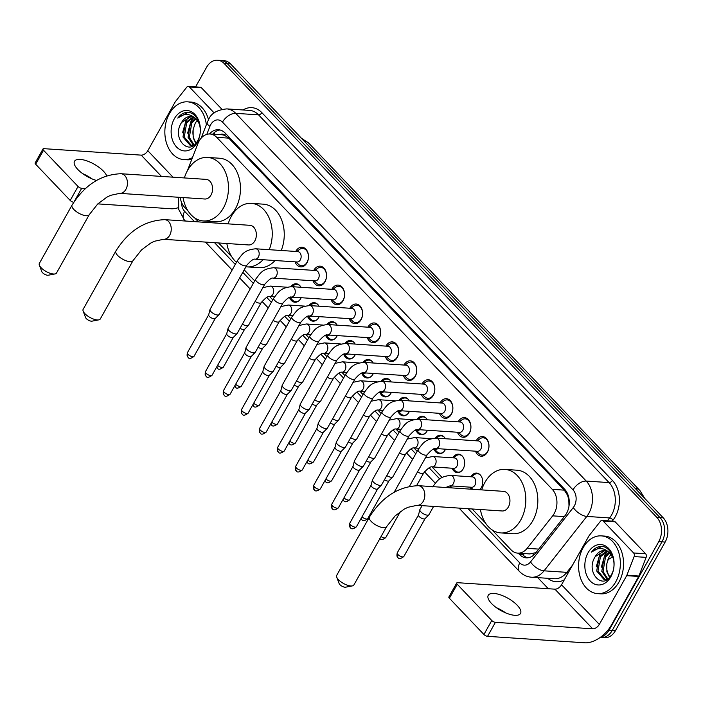 <?xml version="1.0" encoding="UTF-8"?>
<svg xmlns="http://www.w3.org/2000/svg" width="703" height="703" viewBox="0 0 703 703"><rect width="100%" height="100%" fill="white"/><g stroke="black" fill="none" stroke-linecap="round" stroke-linejoin="round"><path stroke-width="1.05" d="M301.148 297.721A9.262 6.67 93.8 0 1 300.77 298.467A9.262 6.67 93.8 0 1 294.935 302.237A9.262 6.67 93.8 0 1 289.706 297.826M319.197 316.649A9.262 6.67 93.8 0 1 318.811 317.396A9.262 6.67 93.8 0 1 312.984 321.166A9.262 6.67 93.8 0 1 307.747 316.763M337.238 335.586A9.262 6.67 93.8 0 1 336.86 336.333A9.262 6.67 93.8 0 1 331.034 340.103A9.262 6.67 93.8 0 1 325.797 335.691M355.287 354.523A9.262 6.67 93.8 0 1 354.91 355.27A9.262 6.67 93.8 0 1 349.083 359.04A9.262 6.67 93.8 0 1 343.846 354.628M373.337 373.451A9.262 6.67 93.8 0 1 372.959 374.198A9.262 6.67 93.8 0 1 367.133 377.968A9.262 6.67 93.8 0 1 361.896 373.565M391.386 392.388A9.262 6.67 93.8 0 1 391 393.135A9.262 6.67 93.8 0 1 385.174 396.905A9.262 6.67 93.8 0 1 379.945 392.494M409.427 411.325A9.262 6.67 93.8 0 1 409.049 412.063A9.262 6.67 93.8 0 1 403.223 415.833A9.262 6.67 93.8 0 1 397.986 411.431M427.477 430.254A9.262 6.67 93.8 0 1 427.099 431.001A9.262 6.67 93.8 0 1 421.273 434.77A9.262 6.67 93.8 0 1 416.035 430.359M445.526 449.191A9.262 6.67 93.8 0 1 445.148 449.938A9.262 6.67 93.8 0 1 439.322 453.707A9.262 6.67 93.8 0 1 434.085 449.296M452.82 457.838A9.262 6.67 93.8 0 1 458.593 454.164A9.262 6.67 93.8 0 1 464.138 459.419A9.262 6.67 93.8 0 1 463.189 468.866A9.262 6.67 93.8 0 1 457.363 472.636A9.262 6.67 93.8 0 1 452.134 468.233M470.869 476.775A9.262 6.67 93.8 0 1 476.643 473.093A9.262 6.67 93.8 0 1 482.188 478.348A9.262 6.67 93.8 0 1 481.239 487.803A9.262 6.67 93.8 0 1 479.771 489.763M471.335 489.209A9.262 6.67 93.8 0 1 470.175 487.161M295.726 251.454A9.851 7.1 93.8 0 1 295.849 251.235A9.851 7.1 93.8 0 1 302.044 247.219A9.851 7.1 93.8 0 1 307.94 252.808A9.851 7.1 93.8 0 1 306.939 262.86A9.851 7.1 93.8 0 1 300.735 266.876A9.851 7.1 93.8 0 1 295.032 261.841M313.775 270.383A9.851 7.1 93.8 0 1 313.889 270.163A9.851 7.1 93.8 0 1 320.093 266.156A9.851 7.1 93.8 0 1 325.99 271.745A9.851 7.1 93.8 0 1 324.979 281.798A9.851 7.1 93.8 0 1 318.784 285.813A9.851 7.1 93.8 0 1 313.081 280.778M331.825 289.32A9.851 7.1 93.8 0 1 331.939 289.1A9.851 7.1 93.8 0 1 338.143 285.084A9.851 7.1 93.8 0 1 344.031 290.682A9.851 7.1 93.8 0 1 343.029 300.735A9.851 7.1 93.8 0 1 336.834 304.742A9.851 7.1 93.8 0 1 331.131 299.715M349.866 308.248A9.851 7.1 93.8 0 1 349.989 308.028A9.851 7.1 93.8 0 1 356.184 304.021A9.851 7.1 93.8 0 1 362.08 309.61A9.851 7.1 93.8 0 1 361.078 319.663A9.851 7.1 93.8 0 1 354.883 323.679A9.851 7.1 93.8 0 1 349.18 318.644M367.915 327.185A9.851 7.1 93.8 0 1 368.038 326.965A9.851 7.1 93.8 0 1 374.233 322.958A9.851 7.1 93.8 0 1 380.13 328.547A9.851 7.1 93.8 0 1 379.128 338.6A9.851 7.1 93.8 0 1 372.924 342.607A9.851 7.1 93.8 0 1 367.221 337.581M385.965 346.122A9.851 7.1 93.8 0 1 386.088 345.902A9.851 7.1 93.8 0 1 392.283 341.886A9.851 7.1 93.8 0 1 398.179 347.475A9.851 7.1 93.8 0 1 397.177 357.537A9.851 7.1 93.8 0 1 390.973 361.544A9.851 7.1 93.8 0 1 385.27 356.509M404.014 365.05A9.851 7.1 93.8 0 1 404.128 364.831A9.851 7.1 93.8 0 1 410.332 360.824A9.851 7.1 93.8 0 1 416.22 366.412A9.851 7.1 93.8 0 1 415.218 376.465A9.851 7.1 93.8 0 1 409.023 380.481A9.851 7.1 93.8 0 1 403.32 375.446M422.055 383.987A9.851 7.1 93.8 0 1 422.178 383.768A9.851 7.1 93.8 0 1 428.373 379.752A9.851 7.1 93.8 0 1 434.269 385.349A9.851 7.1 93.8 0 1 433.268 395.402A9.851 7.1 93.8 0 1 427.072 399.409A9.851 7.1 93.8 0 1 421.369 394.383M440.104 402.924A9.851 7.1 93.8 0 1 440.227 402.696A9.851 7.1 93.8 0 1 446.423 398.689A9.851 7.1 93.8 0 1 452.319 404.278A9.851 7.1 93.8 0 1 451.317 414.331A9.851 7.1 93.8 0 1 445.122 418.347A9.851 7.1 93.8 0 1 439.419 413.311M458.154 421.853A9.851 7.1 93.8 0 1 458.277 421.633A9.851 7.1 93.8 0 1 464.472 417.626A9.851 7.1 93.8 0 1 470.369 423.215A9.851 7.1 93.8 0 1 469.367 433.268A9.851 7.1 93.8 0 1 463.163 437.275A9.851 7.1 93.8 0 1 457.46 432.248M476.203 440.79A9.851 7.1 93.8 0 1 476.318 440.57A9.851 7.1 93.8 0 1 482.522 436.554A9.851 7.1 93.8 0 1 488.418 442.143A9.851 7.1 93.8 0 1 487.407 452.205A9.851 7.1 93.8 0 1 481.212 456.212A9.851 7.1 93.8 0 1 475.509 451.185M491.986 529.816L511.028 549.799A17.364 12.513 -86.2 0 0 517.733 553.129A17.364 12.513 -86.2 0 0 527.145 548.331L552.672 515.853A17.364 12.513 -86.2 0 0 554.184 513.585A17.364 12.513 -86.2 0 0 552.259 489.341L216.726 137.34A17.364 12.513 -86.2 0 0 210.03 134.001A17.364 12.513 -86.2 0 0 197.886 143.658L187.402 170.706M569.043 505.791A17.364 8.287 38.2 0 1 568.982 505.712L568.832 500.923A5.791 4.174 -86.2 0 0 568.92 498.304M568.718 497.329A5.791 4.174 -86.2 0 0 567.426 494.93L567.251 494.754A17.364 12.513 93.8 0 1 568.832 500.923M210.03 134.001L222.043 134.8A17.364 12.513 93.8 0 1 224.705 135.389L224.538 135.204A5.791 4.174 -86.2 0 0 220.241 134.686M517.733 553.129L529.825 553.938L536.002 552.602M567.251 494.754L564.298 490.14L228.765 138.139L224.705 135.389M180.223 197.376A17.364 12.513 -86.2 0 0 184.696 207.429L188.053 210.953M194.626 217.86L198.474 221.893M218.545 242.948L231.832 256.885M244.187 269.855L254.723 280.901M255.119 301.473A5.211 1.995 -150.7 0 0 261.226 302.633C265.33 297.993 268.107 295.945 269.583 296.49L272.764 299.829M273.168 320.41A5.211 1.995 -150.7 0 0 279.276 321.57C283.371 316.93 286.156 314.882 287.632 315.427L290.814 318.767M291.218 339.338A5.211 1.995 -150.7 0 0 297.325 340.507C301.42 335.858 304.206 333.811 305.682 334.356L308.863 337.704M309.267 358.275A5.211 1.995 -150.7 0 0 315.375 359.435C319.47 354.795 322.255 352.748 323.723 353.293L326.913 356.632M327.308 377.203A5.211 1.995 -150.7 0 0 333.424 378.372C337.519 373.732 340.296 371.676 341.772 372.221L344.962 375.569M345.358 396.141A5.211 1.995 -150.7 0 0 351.465 397.3C355.56 392.661 358.345 390.613 359.822 391.158L363.003 394.506M363.407 415.078A5.211 1.995 -150.7 0 0 369.514 416.238C373.609 411.598 376.395 409.55 377.871 410.095L381.052 413.434M381.457 434.006A5.211 1.995 -150.7 0 0 387.564 435.175C391.659 430.526 394.445 428.479 395.912 429.023L399.102 432.371M399.497 452.943A5.211 1.995 -150.7 0 0 405.613 454.103C409.708 449.463 412.494 447.416 413.962 447.96L417.151 451.3M417.547 471.871A5.211 1.995 -150.7 0 0 423.654 473.04C427.758 468.4 430.535 466.344 432.011 466.897L442.161 477.548M445.816 487.513L450.061 485.826L452.055 487.926M472.126 508.972L485.413 522.918M435.289 438.11A9.262 6.67 93.8 0 1 440.544 435.227A9.262 6.67 93.8 0 1 445.359 438.734M417.239 419.173A9.262 6.67 93.8 0 1 422.503 416.29A9.262 6.67 93.8 0 1 427.31 419.805M399.19 400.235A9.262 6.67 93.8 0 1 404.453 397.362A9.262 6.67 93.8 0 1 409.269 400.868M381.14 381.307A9.262 6.67 93.8 0 1 386.404 378.425A9.262 6.67 93.8 0 1 391.219 381.94M363.099 362.37A9.262 6.67 93.8 0 1 368.354 359.497A9.262 6.67 93.8 0 1 373.17 363.003M345.05 343.442A9.262 6.67 93.8 0 1 350.314 340.56A9.262 6.67 93.8 0 1 355.12 344.066M327 324.505A9.262 6.67 93.8 0 1 332.264 321.623A9.262 6.67 93.8 0 1 337.071 325.137M308.951 305.568A9.262 6.67 93.8 0 1 314.215 302.694A9.262 6.67 93.8 0 1 319.03 306.2M290.91 286.639A9.262 6.67 93.8 0 1 296.165 283.757A9.262 6.67 93.8 0 1 300.981 287.272M195.575 86.9L206.594 67.268A17.364 12.513 93.8 0 1 217.517 60.194L220.716 60.414A17.364 12.513 93.8 0 1 227.412 63.745L660.038 517.61A17.364 12.513 93.8 0 1 661.962 541.846L612.243 630.433A17.364 12.513 93.8 0 1 601.32 637.507A17.364 12.513 93.8 0 0 612.243 630.433L661.962 541.846A17.364 12.513 93.8 0 0 660.038 517.61L227.412 63.745A17.364 12.513 93.8 0 0 220.716 60.414L223.923 60.625A17.364 12.513 93.8 0 1 230.619 63.964L663.237 517.821A17.364 12.513 93.8 0 1 665.161 542.057L615.45 630.644A17.364 12.513 93.8 0 1 604.527 637.718L600.204 637.428M518.26 553.164L519.543 554.509A17.364 12.513 -86.2 0 0 526.239 557.848A17.364 12.513 -86.2 0 0 535.651 553.05L565.01 515.694A17.364 12.513 -86.2 0 0 566.521 513.427A17.364 12.513 -86.2 0 0 564.597 489.183L225.145 133.069A17.364 12.513 -86.2 0 0 218.448 129.739A17.364 12.513 -86.2 0 0 209.485 133.983M217.517 60.194A17.364 12.513 93.8 0 1 224.213 63.534L656.83 517.39A17.364 12.513 93.8 0 1 658.755 541.635L609.044 630.222A17.364 12.513 93.8 0 1 600.661 637.103M548.314 588.727L537.742 577.638M212.701 134.176A17.364 12.513 93.8 0 1 220.039 129.985M527.848 557.804A17.364 12.513 93.8 0 1 522.742 554.72L521.459 553.375M583.174 547.663A28.937 20.853 93.8 0 1 601.381 535.879A28.937 20.853 93.8 0 1 618.702 552.303A28.937 20.853 93.8 0 1 615.749 581.838A28.937 20.853 93.8 0 1 597.55 593.622A28.937 20.853 93.8 0 1 580.23 577.198A28.937 20.853 93.8 0 1 583.174 547.663M601.381 535.879L604.589 536.09A28.937 20.853 93.8 0 1 621.9 552.514A28.937 20.853 93.8 0 1 618.956 582.049A28.937 20.853 93.8 0 1 600.749 593.833L597.55 593.622M595.239 556.635C584.826 572.26 603.2 591.179 611.311 574.826C618.06 564.026 611.302 545.598 600.766 546.424C597.19 546.697 594.097 548.595 591.495 552.119C597.972 546.996 604.114 547.382 609.914 553.261A14.464 10.422 93.8 0 0 604.431 550.581A14.464 10.422 93.8 0 0 595.327 556.477A14.464 10.422 93.8 0 0 595.239 556.635L604.817 550.616M610.863 576.715A20.255 14.596 93.8 0 1 590.309 581.073A20.255 14.596 93.8 0 1 588.06 552.786A20.255 14.596 93.8 0 1 608.622 548.437A20.255 14.596 93.8 0 1 610.863 576.715M607.234 551.319L600.424 556.811L597.981 571.126L605.23 579.606M606.636 551.064L599.149 556.732L596.706 571.038L604.009 579.527L607.831 578.982M609.571 552.927L605.503 557.154L603.06 571.46L607.823 578.991M608.991 552.426L604.237 557.066L601.794 571.372L607.164 579.246M609.923 576.882A14.464 10.422 93.8 0 1 606.856 563.621L606.874 571.715L609.519 577.365M613.253 558.2L609.914 553.261M606.856 563.621L608.983 557.189L610.96 554.368M607.541 551.477L604.852 554.904L601.346 567.198M602.779 550.818L599.773 554.57L596.258 566.855M601.61 546.459L591.495 552.119M491.564 603.525A18.515 7.092 29.3 0 0 508.234 613.868A18.515 7.092 29.3 0 0 520.528 613.438A18.515 7.092 29.3 0 0 517.197 605.23A18.515 7.092 29.3 0 0 500.527 594.887A18.515 7.092 29.3 0 0 488.234 595.318A18.515 7.092 29.3 0 0 491.564 603.525M603.139 521.011A2.891 2.083 -86.2 0 0 602.023 520.457L614.035 521.257A2.891 2.083 93.8 0 1 615.151 521.811L603.139 521.011L633.596 552.971L645.609 553.762A2.891 2.083 93.8 0 1 646.127 557.374L638.895 576.029A2.891 2.083 93.8 0 1 638.693 576.46L611.338 625.213A23.146 13.383 -43.6 0 1 584.852 642.806L487.557 636.338A2.891 1.107 -150.7 0 1 483.928 634.493L491.775 620.503A2.891 1.107 29.3 0 0 495.404 622.348L592.699 628.816A5.791 3.348 136.4 0 0 599.325 624.413L626.681 575.669A2.891 2.083 -86.2 0 0 626.883 575.239L634.124 556.574A2.891 2.083 -86.2 0 0 633.596 552.971M615.151 521.811L645.609 553.762M602.023 520.457A2.891 2.083 -86.2 0 0 600.45 521.257L589.14 535.642A2.891 2.083 -86.2 0 0 588.894 536.02L561.53 584.773A5.791 3.348 136.4 0 1 554.913 589.167L457.618 582.699A2.891 1.107 29.3 0 0 456.722 582.998A2.891 1.107 29.3 0 0 457.249 584.281L449.393 598.262L483.928 634.493M449.393 598.262A2.891 1.107 -150.7 0 1 448.874 596.979L456.722 582.998M457.249 584.281L491.775 620.503M496.397 607.673A18.515 7.092 -150.7 0 1 505.729 612.911M192.464 157.639A28.937 20.853 93.8 0 1 183.817 159.59A28.937 20.853 93.8 0 1 166.506 143.166A28.937 20.853 93.8 0 1 169.449 113.622A28.937 20.853 93.8 0 1 187.657 101.847A28.937 20.853 93.8 0 1 206.348 124.739M187.657 101.847L190.864 102.058A28.937 20.853 93.8 0 1 208.536 119.703M181.515 122.594C171.101 138.227 189.467 157.138 197.587 140.785C204.336 129.993 197.578 111.566 187.042 112.383C183.465 112.656 180.372 114.554 177.771 118.086C184.248 112.963 190.39 113.341 196.19 119.229A14.464 10.422 93.8 0 0 190.706 116.549A14.464 10.422 93.8 0 0 181.602 122.436L181.515 122.594A14.464 10.422 93.8 0 1 181.602 122.436L191.093 116.584M197.139 142.674A20.255 14.596 93.8 0 1 176.585 147.032A20.255 14.596 93.8 0 1 174.335 118.754A20.255 14.596 93.8 0 1 194.898 114.396A20.255 14.596 93.8 0 1 197.139 142.674M193.501 117.278L186.69 122.779L184.256 137.085L191.506 145.565M192.912 117.032L185.425 122.691L182.982 136.997L190.276 145.486L194.107 144.95L189.335 137.428L191.778 123.113L195.847 118.886M195.267 118.385L190.504 123.025L188.07 137.34L193.439 145.205M196.199 142.841A14.464 10.422 93.8 0 1 193.132 129.58L193.149 137.674L195.794 143.324M199.529 124.159L196.19 119.229M193.132 129.58L195.258 123.148L197.235 120.327M191.796 159.361A28.937 20.853 93.8 0 1 187.024 159.801L183.817 159.59M193.817 117.436L191.128 120.872L187.622 133.157M189.054 116.786L186.04 120.529L182.534 132.823M187.886 112.418L177.771 118.086M352.344 585.898L345.577 587.19A4.051 1.547 -150.7 0 1 339.874 584.632A4.051 1.547 -150.7 0 1 339.154 583.578L336.728 577.137A9.842 3.761 29.3 0 0 338.486 579.711A9.842 3.761 29.3 0 0 352.344 585.898A9.842 3.761 29.3 0 0 353.873 584.975L386.58 526.696A9.842 3.761 -150.7 0 1 380.051 526.925A9.842 3.761 -150.7 0 1 371.193 521.424A9.842 3.761 -150.7 0 1 369.418 517.065L336.719 575.344A9.842 3.761 29.3 0 0 336.728 577.137M386.58 526.696L395.104 515.932L404.172 509.165L407.907 507.311L417.072 505.316L502.197 510.976A9.842 7.092 -86.2 0 0 508.383 506.968A9.842 7.092 -86.2 0 0 509.385 496.924A9.842 7.092 -86.2 0 0 503.497 491.344L418.373 485.685C398.399 486.441 382.081 496.898 369.418 517.065M481.731 489.894A31.828 22.935 93.8 0 1 484.929 482.363A31.828 22.935 93.8 0 1 504.956 469.402A31.828 22.935 93.8 0 1 523.999 487.469A31.828 22.935 93.8 0 1 520.765 519.956A31.828 22.935 93.8 0 1 500.738 532.918A31.828 22.935 93.8 0 1 480.43 509.526M504.956 469.402L516.969 470.202A31.828 22.935 93.8 0 1 536.011 488.269A31.828 22.935 93.8 0 1 532.777 520.756A31.828 22.935 93.8 0 1 512.751 533.718L500.738 532.918M98.763 319.874L92.005 321.157A4.051 1.547 -150.7 0 1 86.302 318.608A4.051 1.547 -150.7 0 1 85.573 317.554L83.147 311.113A9.842 3.761 29.3 0 0 84.914 313.679A9.842 3.761 29.3 0 0 98.763 319.874A9.842 3.761 29.3 0 0 100.301 318.942L132.999 260.664A9.842 3.761 -150.7 0 1 126.47 260.892A9.842 3.761 -150.7 0 1 117.621 255.4A9.842 3.761 -150.7 0 1 115.846 251.041L83.139 309.32A9.842 3.761 29.3 0 0 83.147 311.113M132.999 260.664L141.523 249.908L150.591 243.141L154.326 241.287L163.491 239.292L248.616 244.952A9.842 7.092 -86.2 0 0 254.802 240.944A9.842 7.092 -86.2 0 0 255.804 230.9A9.842 7.092 -86.2 0 0 249.916 225.311L164.801 219.661C144.827 220.408 128.508 230.874 115.846 251.041M228.159 223.87A31.828 22.935 93.8 0 1 231.349 216.331A31.828 22.935 93.8 0 1 251.375 203.369A31.828 22.935 93.8 0 1 269.214 249.688M251.375 203.369L263.388 204.169A31.828 22.935 93.8 0 1 281.226 250.488M263.036 259.715A31.828 22.935 93.8 0 1 247.157 266.894A31.828 22.935 93.8 0 1 245.927 266.762M236.48 262.307A31.828 22.935 93.8 0 1 226.849 243.502M275.049 260.514A31.828 22.935 93.8 0 1 259.17 267.685L247.157 266.894M54.983 273.942L48.217 275.224A4.051 1.547 -150.7 0 1 42.514 272.676A4.051 1.547 -150.7 0 1 41.785 271.622L39.359 265.18A9.842 3.761 29.3 0 0 41.126 267.746A9.842 3.761 29.3 0 0 54.983 273.942A9.842 3.761 29.3 0 0 56.512 273.01L89.219 214.731A9.842 3.761 -150.7 0 1 82.69 214.96A9.842 3.761 -150.7 0 1 73.833 209.468A9.842 3.761 -150.7 0 1 72.058 205.1L39.359 263.388A9.842 3.761 29.3 0 0 39.359 265.18M89.219 214.731L97.743 203.967L106.803 197.209L110.547 195.346L119.712 193.36L204.828 199.011A9.842 7.092 -86.2 0 0 211.023 195.012A9.842 7.092 -86.2 0 0 212.025 184.968A9.842 7.092 -86.2 0 0 206.137 179.379L121.013 173.729C101.039 174.476 84.72 184.933 72.058 205.1M184.371 177.938A31.828 22.935 93.8 0 1 187.569 170.398A31.828 22.935 93.8 0 1 207.596 157.437A31.828 22.935 93.8 0 1 226.638 175.504A31.828 22.935 93.8 0 1 223.405 207.991A31.828 22.935 93.8 0 1 203.378 220.953A31.828 22.935 93.8 0 1 183.07 197.569M207.596 157.437L219.608 158.237A31.828 22.935 93.8 0 1 238.651 176.304A31.828 22.935 93.8 0 1 235.417 208.791A31.828 22.935 93.8 0 1 215.382 221.753L203.378 220.953M476.467 451.247L478.936 453.62A8.682 6.257 -86.2 0 0 482.091 455.096A8.682 6.257 -86.2 0 0 487.557 451.563A8.682 6.257 -86.2 0 0 488.436 442.705A8.682 6.257 -86.2 0 0 483.242 437.776A8.682 6.257 -86.2 0 0 479.921 438.821L477.161 440.851M480.79 449.191A5.211 3.752 -86.2 0 0 481.327 443.874A5.211 3.752 -86.2 0 0 478.207 440.922L436.247 438.136A5.211 3.752 -86.2 0 1 438.066 438.944A5.211 3.752 -86.2 0 1 438.83 446.405A5.211 3.752 -86.2 0 1 435.552 448.523L477.513 451.317A5.211 3.752 -86.2 0 0 480.79 449.191M458.418 432.31L460.887 434.691A8.682 6.257 -86.2 0 0 464.042 436.168A8.682 6.257 -86.2 0 0 469.507 432.626A8.682 6.257 -86.2 0 0 470.386 423.768A8.682 6.257 -86.2 0 0 465.193 418.839A8.682 6.257 -86.2 0 0 461.871 419.884L459.112 421.914M462.75 430.262A5.211 3.752 -86.2 0 0 463.277 424.946A5.211 3.752 -86.2 0 0 460.157 421.985L418.197 419.199A5.211 3.752 -86.2 0 1 420.016 420.016A5.211 3.752 -86.2 0 1 420.789 427.468A5.211 3.752 -86.2 0 1 417.512 429.595L459.472 432.38A5.211 3.752 -86.2 0 0 462.75 430.262M400.069 430.64A5.211 1.995 -150.7 0 0 400.833 432.758A5.211 1.995 -150.7 0 0 401.009 432.951A5.211 1.995 -150.7 0 0 405.701 435.86A5.211 1.995 -150.7 0 0 409.155 435.737L381.58 484.877A5.211 1.995 -150.7 0 1 381.457 485.044A5.211 1.995 -150.7 0 1 379.971 485.404A5.211 1.995 -150.7 0 1 373.434 482.091A5.211 1.995 -150.7 0 1 372.414 479.973A5.211 1.995 -150.7 0 1 372.493 479.78L400.069 430.64C404.612 425.104 406.123 420.289 418.197 419.199M377.704 488.831A3.761 1.441 -150.7 0 1 377.608 488.954A3.761 1.441 -150.7 0 1 376.536 489.218A3.761 1.441 -150.7 0 1 371.817 486.819A3.761 1.441 -150.7 0 1 371.087 485.29A3.761 1.441 -150.7 0 1 371.14 485.149M440.377 413.382L442.837 415.754A8.682 6.257 -86.2 0 0 445.992 417.231A8.682 6.257 -86.2 0 0 451.458 413.698A8.682 6.257 -86.2 0 0 452.345 404.831A8.682 6.257 -86.2 0 0 447.152 399.91A8.682 6.257 -86.2 0 0 443.821 400.956L441.062 402.986M444.7 411.325A5.211 3.752 -86.2 0 0 445.227 406.009A5.211 3.752 -86.2 0 0 442.117 403.056L400.156 400.262A5.211 3.752 -86.2 0 1 401.975 401.079A5.211 3.752 -86.2 0 1 402.74 408.54A5.211 3.752 -86.2 0 1 399.462 410.657L441.422 413.443A5.211 3.752 -86.2 0 0 444.7 411.325M382.028 411.703A5.211 1.995 -150.7 0 0 382.784 413.821A5.211 1.995 -150.7 0 0 382.959 414.014A5.211 1.995 -150.7 0 0 387.652 416.923A5.211 1.995 -150.7 0 0 391.105 416.8L363.53 465.948A5.211 1.995 -150.7 0 1 363.407 466.115A5.211 1.995 -150.7 0 1 361.922 466.476A5.211 1.995 -150.7 0 1 355.384 463.154A5.211 1.995 -150.7 0 1 354.374 461.045A5.211 1.995 -150.7 0 1 354.444 460.852L382.028 411.703C386.562 406.176 388.074 401.36 400.156 400.262M359.655 469.903A3.761 1.441 -150.7 0 1 359.558 470.017A3.761 1.441 -150.7 0 1 358.486 470.281A3.761 1.441 -150.7 0 1 353.767 467.882A3.761 1.441 -150.7 0 1 353.038 466.361A3.761 1.441 -150.7 0 1 353.091 466.221M422.327 394.445L424.788 396.817A8.682 6.257 -86.2 0 0 427.951 398.293A8.682 6.257 -86.2 0 0 433.408 394.761A8.682 6.257 -86.2 0 0 434.296 385.903A8.682 6.257 -86.2 0 0 429.102 380.973A8.682 6.257 -86.2 0 0 425.772 382.019L423.013 384.049M426.651 392.397A5.211 3.752 -86.2 0 0 427.178 387.081A5.211 3.752 -86.2 0 0 424.067 384.119L382.107 381.334A5.211 3.752 -86.2 0 1 383.926 382.151A5.211 3.752 -86.2 0 1 384.69 389.603A5.211 3.752 -86.2 0 1 381.413 391.729L423.373 394.515A5.211 3.752 -86.2 0 0 426.651 392.397M363.978 392.775A5.211 1.995 -150.7 0 0 364.734 394.893A5.211 1.995 -150.7 0 0 364.919 395.077A5.211 1.995 -150.7 0 0 369.602 397.995A5.211 1.995 -150.7 0 0 373.065 397.872L345.481 447.011A5.211 1.995 -150.7 0 1 345.358 447.178A5.211 1.995 -150.7 0 1 343.872 447.539A5.211 1.995 -150.7 0 1 337.335 444.226A5.211 1.995 -150.7 0 1 336.324 442.108A5.211 1.995 -150.7 0 1 336.403 441.915L363.978 392.775C368.513 387.239 370.024 382.423 382.107 381.334M341.605 450.966A3.761 1.441 -150.7 0 1 341.517 451.089A3.761 1.441 -150.7 0 1 340.445 451.344A3.761 1.441 -150.7 0 1 335.726 448.953A3.761 1.441 -150.7 0 1 334.988 447.424A3.761 1.441 -150.7 0 1 335.041 447.284M404.278 375.507L406.738 377.889A8.682 6.257 -86.2 0 0 409.902 379.365A8.682 6.257 -86.2 0 0 415.368 375.833A8.682 6.257 -86.2 0 0 416.246 366.966A8.682 6.257 -86.2 0 0 411.053 362.045A8.682 6.257 -86.2 0 0 407.722 363.091L404.972 365.121M408.601 373.46A5.211 3.752 -86.2 0 0 409.137 368.144A5.211 3.752 -86.2 0 0 406.018 365.182L364.057 362.397A5.211 3.752 -86.2 0 1 365.876 363.214A5.211 3.752 -86.2 0 1 366.641 370.674A5.211 3.752 -86.2 0 1 363.363 372.792L405.323 375.578A5.211 3.752 -86.2 0 0 408.601 373.46M345.929 373.838A5.211 1.995 -150.7 0 0 346.693 375.956A5.211 1.995 -150.7 0 0 346.869 376.149A5.211 1.995 -150.7 0 0 351.553 379.058A5.211 1.995 -150.7 0 0 355.015 378.935L327.44 428.074A5.211 1.995 -150.7 0 1 327.308 428.241A5.211 1.995 -150.7 0 1 325.823 428.602A5.211 1.995 -150.7 0 1 319.294 425.289A5.211 1.995 -150.7 0 1 318.274 423.171A5.211 1.995 -150.7 0 1 318.354 422.978L345.929 373.838C350.463 368.302 351.983 363.495 364.057 362.397M323.556 432.029A3.761 1.441 -150.7 0 1 323.468 432.152A3.761 1.441 -150.7 0 1 322.396 432.415A3.761 1.441 -150.7 0 1 317.677 430.016A3.761 1.441 -150.7 0 1 316.939 428.487A3.761 1.441 -150.7 0 1 317 428.347M386.228 356.579L388.697 358.952A8.682 6.257 -86.2 0 0 391.852 360.428A8.682 6.257 -86.2 0 0 397.318 356.896A8.682 6.257 -86.2 0 0 398.197 348.038A8.682 6.257 -86.2 0 0 393.003 343.108A8.682 6.257 -86.2 0 0 389.682 344.154L386.922 346.184M390.56 354.523A5.211 3.752 -86.2 0 0 391.088 349.206A5.211 3.752 -86.2 0 0 387.968 346.254L346.008 343.468A5.211 3.752 -86.2 0 1 347.827 344.277A5.211 3.752 -86.2 0 1 348.6 351.737A5.211 3.752 -86.2 0 1 345.322 353.855L387.283 356.649A5.211 3.752 -86.2 0 0 390.56 354.523M327.879 354.901A5.211 1.995 -150.7 0 0 328.644 357.019A5.211 1.995 -150.7 0 0 328.819 357.212A5.211 1.995 -150.7 0 0 333.512 360.121A5.211 1.995 -150.7 0 0 336.965 360.006L309.39 409.146A5.211 1.995 -150.7 0 1 309.258 409.313A5.211 1.995 -150.7 0 1 307.782 409.673A5.211 1.995 -150.7 0 1 301.244 406.36A5.211 1.995 -150.7 0 1 300.225 404.243A5.211 1.995 -150.7 0 1 300.304 404.049L327.879 354.901C332.422 349.373 333.934 344.558 346.008 343.468M305.506 413.1A3.761 1.441 -150.7 0 1 305.418 413.215A3.761 1.441 -150.7 0 1 304.346 413.478A3.761 1.441 -150.7 0 1 299.627 411.088A3.761 1.441 -150.7 0 1 298.898 409.559A3.761 1.441 -150.7 0 1 298.951 409.418M368.179 337.642L370.648 340.024A8.682 6.257 -86.2 0 0 373.803 341.5A8.682 6.257 -86.2 0 0 379.269 337.958A8.682 6.257 -86.2 0 0 380.156 329.101A8.682 6.257 -86.2 0 0 374.954 324.171A8.682 6.257 -86.2 0 0 371.632 325.217L368.873 327.246M372.511 335.595A5.211 3.752 -86.2 0 0 373.038 330.278A5.211 3.752 -86.2 0 0 369.919 327.317L327.958 324.531A5.211 3.752 -86.2 0 1 329.786 325.348A5.211 3.752 -86.2 0 1 330.551 332.8A5.211 3.752 -86.2 0 1 327.273 334.927L369.233 337.712A5.211 3.752 -86.2 0 0 372.511 335.595M309.83 335.972A5.211 1.995 -150.7 0 0 310.594 338.09A5.211 1.995 -150.7 0 0 310.77 338.284A5.211 1.995 -150.7 0 0 315.462 341.192A5.211 1.995 -150.7 0 0 318.916 341.069L291.341 390.209A5.211 1.995 -150.7 0 1 291.218 390.376A5.211 1.995 -150.7 0 1 289.733 390.736A5.211 1.995 -150.7 0 1 283.195 387.423A5.211 1.995 -150.7 0 1 282.184 385.306A5.211 1.995 -150.7 0 1 282.255 385.112L309.83 335.972C314.373 330.436 315.884 325.621 327.958 324.531M287.465 394.163A3.761 1.441 -150.7 0 1 287.369 394.286A3.761 1.441 -150.7 0 1 286.297 394.55A3.761 1.441 -150.7 0 1 281.578 392.151A3.761 1.441 -150.7 0 1 280.849 390.622A3.761 1.441 -150.7 0 1 280.901 390.481M350.138 318.714L352.598 321.086A8.682 6.257 -86.2 0 0 355.762 322.563A8.682 6.257 -86.2 0 0 361.219 319.03A8.682 6.257 -86.2 0 0 362.107 310.164A8.682 6.257 -86.2 0 0 356.913 305.243A8.682 6.257 -86.2 0 0 353.583 306.288L350.823 308.318M354.461 316.658A5.211 3.752 -86.2 0 0 354.989 311.341A5.211 3.752 -86.2 0 0 351.878 308.389L309.918 305.594A5.211 3.752 -86.2 0 1 311.737 306.411A5.211 3.752 -86.2 0 1 312.501 313.872A5.211 3.752 -86.2 0 1 309.223 315.99L351.184 318.775A5.211 3.752 -86.2 0 0 354.461 316.658M291.789 317.035A5.211 1.995 -150.7 0 0 292.545 319.153A5.211 1.995 -150.7 0 0 292.729 319.347A5.211 1.995 -150.7 0 0 297.413 322.255A5.211 1.995 -150.7 0 0 300.866 322.132L273.291 371.281A5.211 1.995 -150.7 0 1 273.168 371.448A5.211 1.995 -150.7 0 1 271.683 371.808A5.211 1.995 -150.7 0 1 265.145 368.486A5.211 1.995 -150.7 0 1 264.135 366.377A5.211 1.995 -150.7 0 1 264.205 366.175L291.789 317.035C296.323 311.508 297.835 306.693 309.918 305.594M269.416 375.235A3.761 1.441 -150.7 0 1 269.328 375.349A3.761 1.441 -150.7 0 1 268.256 375.613A3.761 1.441 -150.7 0 1 263.528 373.214A3.761 1.441 -150.7 0 1 262.799 371.694A3.761 1.441 -150.7 0 1 262.852 371.553M332.088 299.777L334.549 302.149A8.682 6.257 -86.2 0 0 337.712 303.626A8.682 6.257 -86.2 0 0 343.169 300.093A8.682 6.257 -86.2 0 0 344.057 291.235A8.682 6.257 -86.2 0 0 338.864 286.306A8.682 6.257 -86.2 0 0 335.533 287.351L332.783 289.381M336.412 297.721A5.211 3.752 -86.2 0 0 336.948 292.404A5.211 3.752 -86.2 0 0 333.828 289.451L291.868 286.666A5.211 3.752 -86.2 0 1 293.687 287.483A5.211 3.752 -86.2 0 1 294.452 294.935A5.211 3.752 -86.2 0 1 291.174 297.053L333.134 299.847A5.211 3.752 -86.2 0 0 336.412 297.721M273.739 298.107A5.211 1.995 -150.7 0 0 274.504 300.216A5.211 1.995 -150.7 0 0 274.68 300.409A5.211 1.995 -150.7 0 0 279.363 303.318A5.211 1.995 -150.7 0 0 282.826 303.204L255.242 352.344A5.211 1.995 -150.7 0 1 255.119 352.511A5.211 1.995 -150.7 0 1 253.634 352.871A5.211 1.995 -150.7 0 1 247.096 349.558A5.211 1.995 -150.7 0 1 246.085 347.44A5.211 1.995 -150.7 0 1 246.164 347.247L273.739 298.107C278.274 292.571 279.794 287.755 291.868 286.666M251.366 356.298A3.761 1.441 -150.7 0 1 251.279 356.421A3.761 1.441 -150.7 0 1 250.206 356.676A3.761 1.441 -150.7 0 1 245.488 354.286A3.761 1.441 -150.7 0 1 244.749 352.757A3.761 1.441 -150.7 0 1 244.811 352.616M314.039 280.84L316.508 283.221A8.682 6.257 -86.2 0 0 319.663 284.697A8.682 6.257 -86.2 0 0 325.129 281.165A8.682 6.257 -86.2 0 0 326.007 272.298A8.682 6.257 -86.2 0 0 320.814 267.377A8.682 6.257 -86.2 0 0 317.492 268.414L314.733 270.453M318.362 278.792A5.211 3.752 -86.2 0 0 318.898 273.476A5.211 3.752 -86.2 0 0 315.779 270.514L273.819 267.729A5.211 3.752 -86.2 0 1 275.638 268.546A5.211 3.752 -86.2 0 1 276.402 276.007A5.211 3.752 -86.2 0 1 273.124 278.124L315.093 280.91A5.211 3.752 -86.2 0 0 318.362 278.792M255.69 279.17A5.211 1.995 -150.7 0 0 256.454 281.288A5.211 1.995 -150.7 0 0 256.63 281.481A5.211 1.995 -150.7 0 0 261.314 284.39A5.211 1.995 -150.7 0 0 264.776 284.267L237.201 333.407A5.211 1.995 -150.7 0 1 237.069 333.574A5.211 1.995 -150.7 0 1 235.584 333.934A5.211 1.995 -150.7 0 1 229.055 330.621A5.211 1.995 -150.7 0 1 228.036 328.503A5.211 1.995 -150.7 0 1 228.115 328.31L255.69 279.17C260.233 273.634 261.744 268.827 273.819 267.729M233.317 337.361A3.761 1.441 -150.7 0 1 233.229 337.484A3.761 1.441 -150.7 0 1 232.157 337.748A3.761 1.441 -150.7 0 1 227.438 335.349A3.761 1.441 -150.7 0 1 226.7 333.82A3.761 1.441 -150.7 0 1 226.761 333.679M295.989 261.911L298.459 264.284A8.682 6.257 -86.2 0 0 301.613 265.76A8.682 6.257 -86.2 0 0 307.079 262.228A8.682 6.257 -86.2 0 0 307.958 253.37A8.682 6.257 -86.2 0 0 302.765 248.44A8.682 6.257 -86.2 0 0 299.443 249.486L296.684 251.516M300.322 259.855A5.211 3.752 -86.2 0 0 300.849 254.539A5.211 3.752 -86.2 0 0 297.729 251.586L255.769 248.792A5.211 3.752 -86.2 0 1 257.597 249.609A5.211 3.752 -86.2 0 1 258.361 257.07A5.211 3.752 -86.2 0 1 255.084 259.187L297.044 261.982A5.211 3.752 -86.2 0 0 300.322 259.855M237.64 260.233A5.211 1.995 -150.7 0 0 238.405 262.351A5.211 1.995 -150.7 0 0 238.581 262.544A5.211 1.995 -150.7 0 0 243.273 265.453A5.211 1.995 -150.7 0 0 246.727 265.339L219.151 314.478A5.211 1.995 -150.7 0 1 219.028 314.645A5.211 1.995 -150.7 0 1 217.543 315.006A5.211 1.995 -150.7 0 1 211.005 311.684A5.211 1.995 -150.7 0 1 209.986 309.575A5.211 1.995 -150.7 0 1 210.065 309.382L237.64 260.233C242.184 254.706 243.695 249.89 255.769 248.792M215.276 318.433A3.761 1.441 -150.7 0 1 215.18 318.547A3.761 1.441 -150.7 0 1 214.107 318.811A3.761 1.441 -150.7 0 1 209.389 316.42A3.761 1.441 -150.7 0 1 208.659 314.891A3.761 1.441 -150.7 0 1 208.712 314.751M480.29 474.947A8.682 6.257 -86.2 0 0 477.407 473.725A8.682 6.257 -86.2 0 0 474.077 474.771L471.318 476.801M474.956 485.14A5.211 3.752 -86.2 0 0 475.483 479.824A5.211 3.752 -86.2 0 0 472.372 476.871L450.746 475.43A5.211 3.752 -86.2 0 1 452.574 476.247A5.211 3.752 -86.2 0 1 453.338 483.708A5.211 3.752 -86.2 0 1 450.061 485.826L471.678 487.267A5.211 3.752 -86.2 0 0 474.956 485.14M433.602 506.415L428.988 514.631A5.211 1.995 -150.7 0 1 428.865 514.798A5.211 1.995 -150.7 0 1 427.38 515.158A5.211 1.995 -150.7 0 1 420.842 511.846A5.211 1.995 -150.7 0 1 419.832 509.728A5.211 1.995 -150.7 0 1 419.902 509.534L422.081 505.65M425.113 518.586A3.761 1.441 -150.7 0 1 425.025 518.709A3.761 1.441 -150.7 0 1 423.944 518.963A3.761 1.441 -150.7 0 1 419.225 516.573A3.761 1.441 -150.7 0 1 418.496 515.044A3.761 1.441 -150.7 0 1 418.549 514.904M462.24 456.019A8.682 6.257 -86.2 0 0 459.358 454.788A8.682 6.257 -86.2 0 0 456.027 455.834L453.277 457.864M456.906 466.212A5.211 3.752 -86.2 0 0 457.442 460.896A5.211 3.752 -86.2 0 0 454.323 457.934L432.705 456.502A5.211 3.752 -86.2 0 1 434.524 457.319A5.211 3.752 -86.2 0 1 435.289 464.771A5.211 3.752 -86.2 0 1 432.011 466.897L453.628 468.33A5.211 3.752 -86.2 0 0 456.906 466.212M452.583 468.26L455.043 470.641A8.682 6.257 -86.2 0 0 458.207 472.117A8.682 6.257 -86.2 0 0 461.221 471.282M444.191 437.081A8.682 6.257 -86.2 0 0 441.308 435.86A8.682 6.257 -86.2 0 0 437.987 436.906L436.308 438.136M405.613 454.103L392.898 476.766A5.211 1.995 -150.7 0 1 392.766 476.933A5.211 1.995 -150.7 0 1 391.281 477.293A5.211 1.995 -150.7 0 1 386.782 475.597M389.014 480.72A3.761 1.441 -150.7 0 1 388.926 480.834A3.761 1.441 -150.7 0 1 387.854 481.098A3.761 1.441 -150.7 0 1 384.444 479.771M434.533 449.331L437.002 451.704A8.682 6.257 -86.2 0 0 440.157 453.18A8.682 6.257 -86.2 0 0 443.18 452.345M432.978 449.226L435.588 449.393A5.211 3.752 -86.2 0 0 437.714 448.672M426.141 418.153A8.682 6.257 -86.2 0 0 423.259 416.923A8.682 6.257 -86.2 0 0 419.937 417.969L418.259 419.199M387.564 435.175L374.848 457.829A5.211 1.995 -150.7 0 1 374.725 457.996A5.211 1.995 -150.7 0 1 373.24 458.356A5.211 1.995 -150.7 0 1 368.741 456.669M370.964 461.783A3.761 1.441 -150.7 0 1 370.876 461.906A3.761 1.441 -150.7 0 1 369.804 462.161A3.761 1.441 -150.7 0 1 366.395 460.843M416.484 430.394L418.953 432.767A8.682 6.257 -86.2 0 0 422.108 434.243A8.682 6.257 -86.2 0 0 425.13 433.417M414.937 430.289L417.538 430.464A5.211 3.752 -86.2 0 0 419.665 429.735M408.1 399.216A8.682 6.257 -86.2 0 0 405.218 397.995A8.682 6.257 -86.2 0 0 401.888 399.04L400.218 400.271M369.514 416.238L356.799 438.9A5.211 1.995 -150.7 0 1 356.676 439.059A5.211 1.995 -150.7 0 1 355.191 439.428A5.211 1.995 -150.7 0 1 350.692 437.732M352.924 442.855A3.761 1.441 -150.7 0 1 352.827 442.969A3.761 1.441 -150.7 0 1 351.755 443.233A3.761 1.441 -150.7 0 1 348.345 441.906M398.443 411.457L400.903 413.839A8.682 6.257 -86.2 0 0 404.067 415.315A8.682 6.257 -86.2 0 0 407.081 414.48M396.887 411.36L399.489 411.527A5.211 3.752 -86.2 0 0 401.615 410.798M390.051 380.279A8.682 6.257 -86.2 0 0 387.168 379.058A8.682 6.257 -86.2 0 0 383.838 380.103L382.168 381.334M351.465 397.3L338.749 419.963A5.211 1.995 -150.7 0 1 338.626 420.13A5.211 1.995 -150.7 0 1 337.141 420.491A5.211 1.995 -150.7 0 1 332.642 418.803M334.874 423.918A3.761 1.441 -150.7 0 1 334.786 424.041A3.761 1.441 -150.7 0 1 333.714 424.296A3.761 1.441 -150.7 0 1 330.296 422.978M380.393 392.529L382.854 394.901A8.682 6.257 -86.2 0 0 386.017 396.378A8.682 6.257 -86.2 0 0 389.031 395.543M378.838 392.423L381.439 392.599A5.211 3.752 -86.2 0 0 383.566 391.87M372.001 361.351A8.682 6.257 -86.2 0 0 369.119 360.121A8.682 6.257 -86.2 0 0 365.797 361.166L364.119 362.405M333.424 378.372L320.7 401.026A5.211 1.995 -150.7 0 1 320.577 401.193A5.211 1.995 -150.7 0 1 319.092 401.554A5.211 1.995 -150.7 0 1 314.593 399.866M316.825 404.981A3.761 1.441 -150.7 0 1 316.737 405.104A3.761 1.441 -150.7 0 1 315.665 405.367A3.761 1.441 -150.7 0 1 312.255 404.04M362.344 373.592L364.813 375.973A8.682 6.257 -86.2 0 0 367.968 377.449A8.682 6.257 -86.2 0 0 370.991 376.615M360.788 373.486L363.398 373.662A5.211 3.752 -86.2 0 0 365.525 372.933M353.952 342.414A8.682 6.257 -86.2 0 0 351.069 341.192A8.682 6.257 -86.2 0 0 347.748 342.238L346.069 343.468M315.375 359.435L302.659 382.098A5.211 1.995 -150.7 0 1 302.527 382.265A5.211 1.995 -150.7 0 1 301.042 382.625A5.211 1.995 -150.7 0 1 296.543 380.929M298.775 386.052A3.761 1.441 -150.7 0 1 298.687 386.167A3.761 1.441 -150.7 0 1 297.615 386.43A3.761 1.441 -150.7 0 1 294.206 385.103M344.294 354.655L346.764 357.036A8.682 6.257 -86.2 0 0 349.918 358.512A8.682 6.257 -86.2 0 0 352.941 357.678M342.748 354.558L345.349 354.725A5.211 3.752 -86.2 0 0 347.475 354.004M335.911 323.485A8.682 6.257 -86.2 0 0 333.029 322.255A8.682 6.257 -86.2 0 0 329.698 323.301L328.02 324.531M297.325 340.507L284.61 363.161A5.211 1.995 -150.7 0 1 284.487 363.328A5.211 1.995 -150.7 0 1 283.001 363.688A5.211 1.995 -150.7 0 1 278.502 362.001M280.734 367.115A3.761 1.441 -150.7 0 1 280.638 367.238A3.761 1.441 -150.7 0 1 279.566 367.493A3.761 1.441 -150.7 0 1 276.156 366.175M326.254 335.726L328.714 338.099A8.682 6.257 -86.2 0 0 331.878 339.575A8.682 6.257 -86.2 0 0 334.892 338.749M324.698 335.621L327.299 335.797A5.211 3.752 -86.2 0 0 329.426 335.067M317.861 304.548A8.682 6.257 -86.2 0 0 314.979 303.327A8.682 6.257 -86.2 0 0 311.649 304.364L309.979 305.603M279.276 321.57L266.56 344.233A5.211 1.995 -150.7 0 1 266.437 344.391A5.211 1.995 -150.7 0 1 264.952 344.76A5.211 1.995 -150.7 0 1 260.453 343.064M262.685 348.187A3.761 1.441 -150.7 0 1 262.597 348.301A3.761 1.441 -150.7 0 1 261.525 348.565A3.761 1.441 -150.7 0 1 258.106 347.238M308.204 316.789L310.664 319.171A8.682 6.257 -86.2 0 0 313.828 320.647A8.682 6.257 -86.2 0 0 316.842 319.812M306.649 316.693L309.25 316.86A5.211 3.752 -86.2 0 0 311.376 316.13M299.812 285.611A8.682 6.257 -86.2 0 0 296.93 284.39A8.682 6.257 -86.2 0 0 293.599 285.436L291.93 286.666M261.226 302.633L248.511 325.296A5.211 1.995 -150.7 0 1 248.387 325.463A5.211 1.995 -150.7 0 1 246.902 325.823A5.211 1.995 -150.7 0 1 242.403 324.136M244.635 329.25A3.761 1.441 -150.7 0 1 244.547 329.373A3.761 1.441 -150.7 0 1 243.475 329.628A3.761 1.441 -150.7 0 1 240.066 328.31M290.154 297.861L292.624 300.234A8.682 6.257 -86.2 0 0 295.778 301.71A8.682 6.257 -86.2 0 0 298.801 300.875M288.599 297.756L291.2 297.931A5.211 3.752 -86.2 0 0 293.327 297.202M106.689 175.785A18.515 7.092 29.3 0 0 103.464 171.189A18.515 7.092 29.3 0 0 86.794 160.846A18.515 7.092 29.3 0 0 74.509 161.277A18.515 7.092 29.3 0 0 77.84 169.485A18.515 7.092 29.3 0 0 96.487 180.443M189.415 86.979A2.891 2.083 -86.2 0 0 188.299 86.416L200.302 87.216A2.891 2.083 93.8 0 1 201.418 87.77L189.415 86.979L214.169 112.946M201.418 87.77L221.893 109.255M178.36 207.649A23.146 13.383 -43.6 0 1 171.128 208.765L97.822 203.888M73.745 202.288A2.891 1.107 -150.7 0 1 70.203 200.452L78.051 186.471A2.891 1.107 29.3 0 0 81.68 188.307L85.432 188.562M188.299 86.416A2.891 2.083 -86.2 0 0 186.726 87.216L175.416 101.601A2.891 2.083 -86.2 0 0 175.17 101.988L147.806 150.732A5.791 3.348 136.4 0 1 141.189 155.135L43.894 148.667A2.891 1.107 29.3 0 0 42.997 148.957A2.891 1.107 29.3 0 0 43.524 150.24L35.668 164.23L70.203 200.452M35.668 164.23A2.891 1.107 -150.7 0 1 35.15 162.947L42.997 148.957M43.524 150.24L78.051 186.471M82.673 173.641A18.515 7.092 -150.7 0 1 92.005 178.878M564.272 516.626L552.672 515.853M214.046 132.814A17.364 4.798 21.2 0 0 214.872 134.326M567.426 494.93A17.364 10.035 -43.6 0 1 567.787 494.306M523.436 555.396A17.364 10.035 -43.6 0 1 524.095 553.551M532.733 553.727A17.364 8.287 38.2 0 0 533.867 554.957M224.538 135.204A17.364 10.035 -43.6 0 1 225.575 133.517M564.298 490.14L552.259 489.341M538.753 549.105L527.145 548.331M228.765 138.139L216.726 137.34M301.297 138.104L308.942 143.324A20.255 11.714 136.4 0 0 304.1 141.048M610.239 555.238A20.255 9.666 38.2 0 0 611.628 555.238M635.081 488.277A20.255 11.714 -43.6 0 1 639.923 490.553L644.853 498.532M230.619 63.964L224.213 63.534M663.237 517.821L656.83 517.39M665.161 542.057L658.755 541.635M615.45 630.644L609.044 630.222M468.119 508.708L519.789 562.918A11.573 8.339 -86.2 0 0 530.528 561.943L573.288 507.54A11.573 8.339 -86.2 0 0 574.289 506.028A11.573 8.339 -86.2 0 0 573.015 489.868L222.482 122.129A11.573 8.339 -86.2 0 0 210.733 124.624A11.573 8.339 -86.2 0 0 209.925 126.347L206.814 134.361M222.482 122.129A11.573 6.696 136.4 0 1 235.725 113.341L586.249 481.072A23.146 16.679 93.8 0 1 588.815 513.392A23.146 16.679 93.8 0 1 586.803 516.424L609.624 517.944A23.146 16.679 -86.2 0 0 611.636 514.912A23.146 16.679 -86.2 0 0 609.07 482.592L258.546 114.853A23.146 16.679 -86.2 0 0 249.618 110.406L226.797 108.895A23.146 16.679 93.8 0 1 235.725 113.341L258.546 114.853A2.891 1.67 -43.6 0 0 261.859 112.656L612.383 480.395A2.891 1.67 -43.6 0 1 609.07 482.592L586.249 481.072A11.573 6.696 136.4 0 0 573.015 489.868M226.797 108.895C217.095 109.87 211.049 113.403 208.65 119.492L207.148 122.691A11.573 3.199 21.2 0 0 209.925 126.347M612.383 480.395A26.037 18.761 93.8 0 1 615.266 516.749A26.037 18.761 93.8 0 1 612.998 520.158L612.234 521.134M564.342 579.773A26.037 18.761 93.8 0 1 547.742 578.305M243.045 109.976A26.037 18.761 93.8 0 1 261.859 112.656M573.288 507.54A11.573 5.527 38.2 0 0 586.803 516.424L544.043 570.827L566.864 572.347L572.611 565.036M530.528 561.943A11.573 5.527 38.2 0 0 544.043 570.827A23.146 16.679 93.8 0 1 531.494 577.225L554.315 578.736A23.146 16.679 -86.2 0 0 566.864 572.347A2.891 1.38 -141.8 0 1 568.252 572.796M607.366 520.809L609.624 517.944A2.891 1.38 -141.8 0 1 612.998 520.158M181.532 202.402A11.573 8.339 -86.2 0 0 184.652 211.331L194.467 221.63M214.538 242.684L235.285 264.442M242.799 272.333L253.326 283.379M266.665 297.36L271.376 302.308M284.706 316.297L289.425 321.245M302.756 335.234L307.475 340.182M320.805 354.163L325.524 359.11M338.855 373.1L343.565 378.047M356.896 392.028L361.614 396.984M374.945 410.965L379.664 415.912M392.995 429.902L397.713 434.849M411.044 448.83L415.754 453.778M429.085 467.767L439.806 479.007M447.134 486.696L448.048 487.654M184.652 211.331A11.573 6.696 136.4 0 0 184.283 219.854L185.407 221.023M519.789 562.918A11.573 6.696 136.4 0 0 519.42 571.434C522.76 574.905 526.784 576.838 531.494 577.225M522.742 554.72L519.543 554.509M554.913 589.167L592.699 628.816M561.53 584.773L599.325 624.413M638.693 576.46L626.681 575.669M495.404 622.348L487.557 636.338M626.883 575.239L638.895 576.029M646.127 557.374L634.124 556.574M417.072 505.316A9.842 7.092 -86.2 0 0 423.259 501.309A9.842 7.092 -86.2 0 0 422.169 487.574A9.842 7.092 -86.2 0 0 418.373 485.685M163.491 239.292A9.842 7.092 -86.2 0 0 169.687 235.285A9.842 7.092 -86.2 0 0 168.597 221.55A9.842 7.092 -86.2 0 0 164.801 219.661M119.712 193.36A9.842 7.092 -86.2 0 0 125.899 189.353A9.842 7.092 -86.2 0 0 124.809 175.618A9.842 7.092 -86.2 0 0 121.013 173.729M435.552 448.523C434.085 447.978 431.299 450.025 427.204 454.674A5.211 1.995 -150.7 0 1 423.742 454.788A5.211 1.995 -150.7 0 1 419.058 451.88A5.211 1.995 -150.7 0 1 418.883 451.686A5.211 1.995 -150.7 0 1 418.118 449.569C422.661 444.041 424.173 439.226 436.247 438.136M349.839 523.102C349.303 525.695 349.488 527.171 350.402 527.54C351.219 529.464 353.214 529.21 356.403 526.784A3.761 1.441 -150.7 0 1 353.908 526.872A3.761 1.441 -150.7 0 1 350.516 524.772A3.761 1.441 -150.7 0 1 349.839 523.102L371.105 485.219M350.402 527.54A3.761 2.179 -43.6 0 1 350.516 524.772M331.798 504.174C331.254 506.758 331.438 508.234 332.352 508.603C333.169 510.527 335.164 510.273 338.354 507.856A3.761 1.441 -150.7 0 1 335.858 507.935A3.761 1.441 -150.7 0 1 332.475 505.835A3.761 1.441 -150.7 0 1 331.798 504.174L353.055 466.282M332.352 508.603A3.761 2.179 -43.6 0 1 332.475 505.835M313.749 485.237C313.204 487.829 313.389 489.306 314.303 489.675C315.12 491.59 317.123 491.344 320.304 488.919A3.761 1.441 -150.7 0 1 317.809 489.007A3.761 1.441 -150.7 0 1 314.426 486.907A3.761 1.441 -150.7 0 1 313.749 485.237L335.006 447.345M314.303 489.675A3.761 2.179 -43.6 0 1 314.426 486.907M295.699 466.3C295.155 468.892 295.348 470.369 296.253 470.738C297.07 472.662 299.074 472.407 302.264 469.982A3.761 1.441 -150.7 0 1 299.759 470.07A3.761 1.441 -150.7 0 1 296.376 467.97A3.761 1.441 -150.7 0 1 295.699 466.3L316.956 428.417M296.253 470.738A3.761 2.179 -43.6 0 1 296.376 467.97M277.65 447.372C277.114 449.955 277.298 451.44 278.212 451.809C279.021 453.725 281.024 453.479 284.214 451.054A3.761 1.441 -150.7 0 1 281.718 451.141A3.761 1.441 -150.7 0 1 278.326 449.041A3.761 1.441 -150.7 0 1 277.65 447.372L298.916 409.48M278.212 451.809A3.761 2.179 -43.6 0 1 278.326 449.041M259.6 428.435C259.064 431.027 259.249 432.503 260.163 432.872C260.98 434.797 262.975 434.542 266.165 432.117A3.761 1.441 -150.7 0 1 263.669 432.204A3.761 1.441 -150.7 0 1 260.286 430.104A3.761 1.441 -150.7 0 1 259.6 428.435L280.866 390.552M260.163 432.872A3.761 2.179 -43.6 0 1 260.286 430.104M241.56 409.506C241.015 412.09 241.199 413.566 242.113 413.935C242.93 415.86 244.934 415.605 248.115 413.179A3.761 1.441 -150.7 0 1 245.619 413.267A3.761 1.441 -150.7 0 1 242.236 411.167A3.761 1.441 -150.7 0 1 241.56 409.506L262.817 371.615M242.113 413.935A3.761 2.179 -43.6 0 1 242.236 411.167M223.51 390.569C222.965 393.162 223.15 394.638 224.064 395.007C224.881 396.923 226.884 396.677 230.066 394.251A3.761 1.441 -150.7 0 1 227.57 394.339A3.761 1.441 -150.7 0 1 224.187 392.239A3.761 1.441 -150.7 0 1 223.51 390.569L244.767 352.678M224.064 395.007A3.761 2.179 -43.6 0 1 224.187 392.239M205.461 371.632C204.924 374.224 205.109 375.701 206.023 376.07C206.831 377.994 208.835 377.739 212.025 375.314A3.761 1.441 -150.7 0 1 209.529 375.402A3.761 1.441 -150.7 0 1 206.137 373.302A3.761 1.441 -150.7 0 1 205.461 371.632L226.726 333.749M206.023 376.07A3.761 2.179 -43.6 0 1 206.137 373.302M187.411 352.704C186.875 355.287 187.06 356.773 187.973 357.142C188.791 359.057 190.785 358.802 193.975 356.386A3.761 1.441 -150.7 0 1 191.48 356.474A3.761 1.441 -150.7 0 1 188.088 354.374A3.761 1.441 -150.7 0 1 187.411 352.704L208.677 314.812M187.973 357.142A3.761 2.179 -43.6 0 1 188.088 354.374M397.257 552.857C396.712 555.449 396.896 556.925 397.81 557.294C398.627 559.21 400.631 558.964 403.812 556.539A3.761 1.441 -150.7 0 1 401.316 556.627A3.761 1.441 -150.7 0 1 397.933 554.526A3.761 1.441 -150.7 0 1 397.257 552.857L418.513 514.965M397.81 557.294A3.761 2.179 -43.6 0 1 397.933 554.526M379.761 538.357C380.578 540.282 382.581 540.027 385.762 537.602A3.761 1.441 -150.7 0 1 381.044 536.556M361.061 518.489L361.711 519.429C362.528 521.345 364.532 521.09 367.722 518.673A3.761 1.441 -150.7 0 1 365.34 518.796A3.761 1.441 -150.7 0 1 361.992 516.819M361.711 519.429A3.761 2.179 -43.6 0 1 361.36 517.953M418.9 448.286L413.962 447.96A5.211 3.752 -86.2 0 0 417.239 445.843A5.211 3.752 -86.2 0 0 416.475 438.382A5.211 3.752 -86.2 0 0 414.656 437.565L431.475 438.681M343.011 499.552L343.67 500.492C344.488 502.408 346.482 502.162 349.672 499.736A3.761 1.441 -150.7 0 1 347.291 499.859A3.761 1.441 -150.7 0 1 343.952 497.882M343.67 500.492A3.761 2.179 -43.6 0 1 343.31 499.016M400.851 429.357L395.912 429.023A5.211 3.752 -86.2 0 0 399.19 426.906A5.211 3.752 -86.2 0 0 398.425 419.445A5.211 3.752 -86.2 0 0 396.606 418.637L413.426 419.753M324.962 480.615L325.621 481.555C326.438 483.479 328.433 483.225 331.623 480.799A3.761 1.441 -150.7 0 1 329.241 480.931A3.761 1.441 -150.7 0 1 325.902 478.954M325.621 481.555A3.761 2.179 -43.6 0 1 325.269 480.079M382.801 410.42L377.871 410.095A5.211 3.752 -86.2 0 0 381.149 407.968A5.211 3.752 -86.2 0 0 380.376 400.517A5.211 3.752 -86.2 0 0 378.557 399.699L395.385 400.815M306.921 461.686L307.571 462.627C308.389 464.542 310.392 464.296 313.573 461.871A3.761 1.441 -150.7 0 1 311.201 461.994A3.761 1.441 -150.7 0 1 307.852 460.017M307.571 462.627A3.761 2.179 -43.6 0 1 307.22 461.15M364.76 391.483L359.822 391.158A5.211 3.752 -86.2 0 0 363.099 389.04A5.211 3.752 -86.2 0 0 362.335 381.58A5.211 3.752 -86.2 0 0 360.516 380.762L377.335 381.887M288.871 442.749L289.522 443.69C290.339 445.614 292.343 445.359 295.532 442.934A3.761 1.441 -150.7 0 1 293.151 443.066A3.761 1.441 -150.7 0 1 289.803 441.08M289.522 443.69A3.761 2.179 -43.6 0 1 289.17 442.213M346.711 372.555L341.772 372.221A5.211 3.752 -86.2 0 0 345.05 370.103A5.211 3.752 -86.2 0 0 344.285 362.651A5.211 3.752 -86.2 0 0 342.466 361.834L359.286 362.95M270.822 423.821L271.481 424.753C272.289 426.677 274.293 426.422 277.483 424.006A3.761 1.441 -150.7 0 1 275.101 424.129A3.761 1.441 -150.7 0 1 271.762 422.151M271.481 424.753A3.761 2.179 -43.6 0 1 271.121 423.285M328.661 353.618L323.723 353.293A5.211 3.752 -86.2 0 0 327 351.175A5.211 3.752 -86.2 0 0 326.236 343.714A5.211 3.752 -86.2 0 0 324.417 342.897L341.236 344.013M252.772 404.884L253.431 405.824C254.249 407.74 256.244 407.494 259.433 405.069A3.761 1.441 -150.7 0 1 257.052 405.192A3.761 1.441 -150.7 0 1 253.713 403.214M253.431 405.824A3.761 2.179 -43.6 0 1 253.08 404.348M310.612 334.69L305.682 334.356A5.211 3.752 -86.2 0 0 308.96 332.238A5.211 3.752 -86.2 0 0 308.186 324.777A5.211 3.752 -86.2 0 0 306.367 323.969L323.195 325.085M234.732 385.947L235.382 386.887C236.199 388.812 238.203 388.557 241.384 386.132A3.761 1.441 -150.7 0 1 239.002 386.263A3.761 1.441 -150.7 0 1 235.663 384.286M235.382 386.887A3.761 2.179 -43.6 0 1 235.03 385.411M292.571 315.752L287.632 315.427A5.211 3.752 -86.2 0 0 290.91 313.301A5.211 3.752 -86.2 0 0 290.146 305.849A5.211 3.752 -86.2 0 0 288.318 305.032L305.146 306.148M216.682 367.019L217.332 367.959C218.15 369.875 220.153 369.629 223.334 367.203A3.761 1.441 -150.7 0 1 220.962 367.326A3.761 1.441 -150.7 0 1 217.614 365.349M217.332 367.959A3.761 2.179 -43.6 0 1 216.981 366.483M274.522 296.815L269.583 296.49A5.211 3.752 -86.2 0 0 272.861 294.372A5.211 3.752 -86.2 0 0 272.096 286.912A5.211 3.752 -86.2 0 0 270.277 286.095L287.096 287.219M141.189 155.135L161.47 176.418M147.806 150.732L173.017 177.182M81.68 188.307L74.413 201.26M213.501 133.324L213.158 134.211M612.638 556.881L607.805 559.808M308.942 143.324L639.923 490.553M178.58 197.271L178.729 209.441L184.283 219.854M205.478 242.078L232.139 270.049M239.653 277.94L250.18 288.986M262.026 301.411L268.23 307.914M280.075 320.34L286.279 326.851M298.125 339.277L304.329 345.788M316.165 358.205L322.378 364.716M334.215 377.142L340.419 383.653M352.265 396.079L358.468 402.582M370.314 415.007L376.518 421.519M388.355 433.944L394.568 440.456M406.404 452.873L412.608 459.384M424.454 471.81L435.254 483.137M459.05 508.111L519.42 571.434M207.148 122.691L201.146 138.166M483.242 437.776L485.791 437.943M418.118 449.569L394.198 492.205M482.091 455.096L484.639 455.272M427.204 454.674L409.445 486.309M465.193 418.839L467.741 419.014M377.608 488.954L381.457 485.044M464.042 436.168L466.59 436.335M409.155 435.737C413.25 431.097 416.035 429.05 417.512 429.595M371.087 485.29L372.414 479.973M356.403 526.784L377.66 488.901M447.152 399.91L449.692 400.077M359.558 470.017L363.407 466.115M445.992 417.231L448.54 417.397M391.105 416.8C395.2 412.16 397.986 410.113 399.462 410.657M353.038 466.361L354.374 461.045M338.354 507.856L359.62 469.964M429.102 380.973L431.642 381.14M341.517 451.089L345.358 447.178M427.951 398.293L430.491 398.469M373.065 397.872C377.159 393.232 379.945 391.176 381.413 391.729M334.988 447.424L336.324 442.108M320.304 488.919L341.57 451.027M411.053 362.045L413.601 362.212M323.468 432.152L327.308 428.241M409.902 379.365L412.45 379.532M355.015 378.935C359.11 374.295 361.896 372.247 363.363 372.792M316.939 428.487L318.274 423.171M302.264 469.982L323.521 432.099M393.003 343.108L395.552 343.275M305.418 413.215L309.258 409.313M391.852 360.428L394.401 360.604M336.965 360.006C341.06 355.358 343.846 353.31 345.322 353.855M298.898 409.559L300.225 404.243M284.214 451.054L305.471 413.162M374.954 324.171L377.502 324.347M287.369 394.286L291.218 390.376M373.803 341.5L376.351 341.667M318.916 341.069C323.011 336.429 325.797 334.382 327.273 334.927M280.849 390.622L282.184 385.306M266.165 432.117L287.43 394.234M356.913 305.243L359.453 305.41M269.328 375.349L273.168 371.448M355.762 322.563L358.302 322.73M300.866 322.132C304.97 317.492 307.747 315.445 309.223 315.99M262.799 371.694L264.135 366.377M248.115 413.179L269.381 375.297M338.864 286.306L341.412 286.473M251.279 356.421L255.119 352.511M337.712 303.626L340.261 303.801M282.826 303.204C286.921 298.564 289.706 296.508 291.174 297.053M244.749 352.757L246.085 347.44M230.066 394.251L251.331 356.359M320.814 267.377L323.362 267.544M233.229 337.484L237.069 333.574M319.663 284.697L322.211 284.864M264.776 284.267C268.871 279.627 271.657 277.58 273.124 278.124M226.7 333.82L228.036 328.503M212.025 375.314L233.282 337.431M302.765 248.44L305.313 248.607M215.18 318.547L219.028 314.645M301.613 265.76L304.162 265.927M246.727 265.339C250.822 260.69 253.607 258.642 255.084 259.187M208.659 314.891L209.986 309.575M193.975 356.386L215.232 318.494M477.407 473.725L478.919 473.822M425.025 518.709L428.865 514.798M470.632 487.197L472.82 489.306M432.617 486.871C437.161 481.344 438.672 476.529 450.746 475.43M418.496 515.044L419.832 509.728M403.812 556.539L425.078 518.647M459.358 454.788L460.869 454.894M458.207 472.117L459.718 472.214M425.324 458.013L432.705 456.502M423.654 473.04L416.598 485.615M385.762 537.602L400.359 511.599M441.308 435.86L442.828 435.957M388.926 480.834L392.766 476.933M440.157 453.18L441.677 453.286M407.283 439.076L414.656 437.565M367.722 518.673L388.979 480.782M423.259 416.923L424.779 417.028M370.876 461.906L374.725 457.996M422.108 434.243L423.628 434.349M389.234 420.148L396.606 418.637M349.672 499.736L370.929 461.853M405.218 397.995L406.729 398.091M352.827 442.969L356.676 439.059M404.067 415.315L405.578 415.411M371.184 401.211L378.557 399.699M331.623 480.799L352.888 442.916M387.168 379.058L388.68 379.154M334.786 424.041L338.626 420.13M386.017 396.378L387.529 396.483M353.134 382.283L360.516 380.762M313.573 461.871L334.839 423.979M369.119 360.121L370.639 360.226M316.737 405.104L320.577 401.193M367.968 377.449L369.488 377.546M335.085 363.346L342.466 361.834M295.532 442.934L316.789 405.051M351.069 341.192L352.59 341.289M298.687 386.167L302.527 382.265M349.918 358.512L351.438 358.609M317.044 344.408L324.417 342.897M277.483 424.006L298.74 386.114M333.029 322.255L334.54 322.361M280.638 367.238L284.487 363.328M331.878 339.575L333.389 339.681M298.995 325.48L306.367 323.969M259.433 405.069L280.69 367.186M314.979 303.327L316.491 303.424M262.597 348.301L266.437 344.391M313.828 320.647L315.339 320.744M280.945 306.543L288.318 305.032M241.384 386.132L262.65 348.249M296.93 284.39L298.45 284.487M244.547 329.373L248.387 325.463M295.778 301.71L297.29 301.815M262.896 287.615L270.277 286.095M223.334 367.203L244.6 329.312"/></g></svg>

